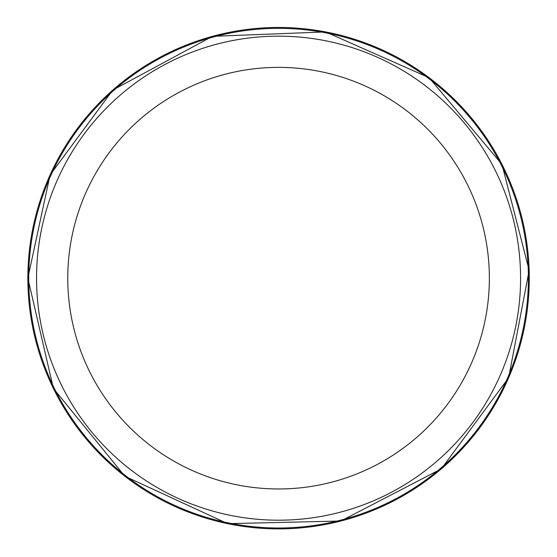 <?xml version="1.0" encoding="UTF-8"?>
<svg xmlns="http://www.w3.org/2000/svg" width="557" height="557" viewBox="0 0 557 557"><rect width="100%" height="100%" fill="white"/><g stroke="black" fill="none" stroke-linecap="round" stroke-linejoin="round"><path stroke-width="0.84" d="M278.563 528.001A249.828 249.828 0 0 0 494.915 153.259A249.828 249.828 0 0 0 62.203 153.259A249.828 249.828 0 0 0 278.563 528.001M278.563 520.196A242.023 242.023 0 0 0 488.155 157.165A242.023 242.023 0 0 0 68.964 157.165A242.023 242.023 0 0 0 278.563 520.196A242.023 242.023 0 0 0 488.155 157.165A242.023 242.023 0 0 0 68.964 157.165A242.023 242.023 0 0 0 278.563 520.196M278.563 488.969A210.79 210.79 0 0 0 461.112 172.774A210.79 210.79 0 0 0 96.006 172.774A210.79 210.79 0 0 0 278.563 488.969M27.857 278.173A250.706 250.706 0 0 0 391.474 502.017A250.706 250.706 0 0 0 427.56 76.546A250.706 250.706 0 0 0 27.857 278.173M27.85 278.124L53.395 388.424L124.859 476.242L227.667 523.664L340.863 521.018L441.346 468.848L508.632 377.792L529.15 270.347L501.968 164.399L429.134 77.715L325.587 31.916L212.454 36.337L112.799 90.081L50.081 174.954L27.85 278.124"/></g></svg>
